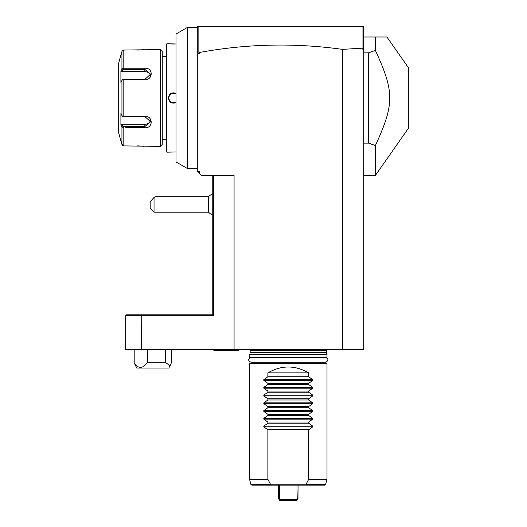 <?xml version="1.0" encoding="UTF-8"?>
<svg xmlns="http://www.w3.org/2000/svg" width="527" height="527" viewBox="0 0 527 527"><rect width="100%" height="100%" fill="white"/><g stroke="black" fill="none" stroke-linecap="round" stroke-linejoin="round"><path stroke-width="0.79" d="M363.768 48.379L362.846 49.386L362.846 48.135L363.768 48.379L363.768 27.305L362.813 26.35L363.782 26.35L363.782 349.651L125.663 349.651L125.663 315.772L213.712 315.772L212.776 314.803L212.776 175.419M362.846 48.135L342.484 49.38C294.567 42.707 246.814 43.754 199.226 52.522L199.226 53.965L197.289 53.965L197.289 171.545L199.226 171.545L199.226 173.482L201.162 175.419L234.074 175.419L234.074 349.651M213.712 175.419L213.712 315.772M342.484 49.38L342.484 349.651M199.226 173.482L197.289 171.545M197.289 53.965L197.289 26.35L198.257 26.35L197.302 27.305L197.302 52.351L198.119 51.804L198.119 26.488M125.663 315.772L126.632 314.803L212.776 314.803M362.813 26.35L198.257 26.35M363.782 49.176L362.846 49.386M199.226 52.522L198.119 51.804M362.951 26.488L362.951 48.036M199.226 53.965L197.302 52.351M363.782 36.995L386.917 36.995L375.395 36.995L375.395 50.408L368.623 52.838L368.623 143.12L375.395 145.551L375.395 175.419L408.306 128.417L408.306 67.542L386.917 36.995M363.782 143.12L368.623 143.12M363.782 52.838L368.623 52.838M375.395 50.408C394.532 92.205 394.532 103.753 375.395 145.551M212.776 215.161A11.614 11.614 0 0 1 208.62 212.197L208.62 196.709L155.702 196.709M154.036 212.197L150.169 208.323L150.169 201.67L154.036 197.46L154.036 212.197L208.62 212.197M154.036 197.46L155.676 196.709M197.289 168.64L187.612 168.64L187.612 27.318L197.289 27.318M187.612 168.64L175.998 161.934L175.998 34.024L187.612 27.318M175.998 102.646C171.743 103.951 169.193 102.39 168.35 97.976C169.2 93.562 171.749 92.001 175.998 93.312M175.998 43.972L166.901 43.774L166.901 152.184L175.695 151.974M170.873 152L169.701 152.072M168.35 43.774L169.701 43.886M170.893 43.965L173.917 44.031M173.956 44.031L174.74 44.018M166.901 152.184L166.315 151.605L166.315 44.354L166.901 43.774M162.25 139.602L166.315 139.602M162.25 56.356L166.315 56.356M121.605 126.315L121.941 126.954L123.812 127.738L123.812 145.913L160.313 146.374L162.25 144.444L162.25 51.514L160.313 49.584L123.812 50.045L123.812 68.22L144.826 68.22C153.317 67.548 153.265 79.999 144.826 79.808L123.812 79.808L123.812 116.151L144.826 116.151C153.265 115.96 153.317 128.41 144.826 127.738L125.637 127.738M137.356 50.045L138.654 50.019M139.424 49.986L140.083 49.946M140.538 49.92L141.223 49.861M141.783 49.808L142.158 49.769M142.6 49.716L143.588 49.591M143.476 146.348L143.113 146.302M142.949 146.282L142.573 146.236M142.185 146.19L141.776 146.15M141.196 146.091L140.557 146.045M140.057 146.005L139.444 145.972M138.608 145.939L137.33 145.913M127.402 127.738L137.106 127.738M137.112 68.22L127.402 68.22M125.637 68.22L123.812 68.22L121.941 69.004L121.941 51.481L122.442 50.572M122.126 51.02L120.907 55.388M160.313 146.374L160.313 49.584M123.812 145.913L122.58 145.531L121.981 144.602M123.812 116.151L122.916 116.533L144.826 116.533L150.636 121.79L144.826 126.592L122.916 126.592L121.704 124.306L120.907 124.998L121.941 126.954L121.941 144.477L120.907 140.571L122.58 145.531M120.769 55.388L118.694 63.135L118.694 132.824L120.769 140.571M121.17 54.393L121.941 51.481M122.58 50.427L123.812 50.045M122.58 116.342L121.941 115.505L121.941 80.453L120.907 82.41L120.907 70.954L121.704 71.652L122.916 69.366L122.58 68.793M122.916 69.366L144.826 69.366L150.636 74.169L144.826 79.425L122.916 79.425L123.812 79.808M121.941 80.453L122.58 79.617M122.916 126.592L122.58 127.165M120.907 124.998L120.907 113.549L121.941 115.505M120.907 70.954L121.941 69.004M121.704 71.652L144.826 71.652A5.81 5.033 180 0 1 150.452 75.433M150.452 120.525A5.81 5.033 0 0 1 144.826 124.306L121.704 124.306M168.752 97.6A4.842 4.842 0 0 0 168.739 97.976C169.556 93.839 171.973 92.442 175.998 93.786M175.293 93.45A4.842 4.842 0 0 0 174.951 93.338M174.918 93.332A4.842 4.842 0 0 0 174.542 93.239M173.765 93.141A4.842 4.842 0 0 0 173.376 93.141M172.606 93.239A4.842 4.842 0 0 0 171.855 93.457M171.15 93.793A4.842 4.842 0 0 0 170.82 94.004M169.477 95.413A4.842 4.842 0 0 0 169.114 96.112M168.871 96.843A4.842 4.842 0 0 0 168.798 97.225M175.287 102.508A4.842 4.842 0 0 1 174.542 102.719M173.765 102.818A4.842 4.842 0 0 1 173.376 102.818M172.599 102.719A4.842 4.842 0 0 1 172.224 102.627M171.143 102.166A4.842 4.842 0 0 1 170.814 101.955M169.47 100.545A4.842 4.842 0 0 1 169.279 100.202M168.871 99.109A4.842 4.842 0 0 1 168.798 98.727M168.752 98.351A4.842 4.842 0 0 1 168.739 97.976C169.549 102.113 171.967 103.509 175.998 102.172M147.389 349.651L147.389 362.233L165.287 362.233L170.056 365.81L171.347 362.853L171.347 349.651M165.287 349.651L165.287 362.233M170.056 365.81L168.772 368.037L136.756 368.037L134.187 362.853L134.187 349.651M134.187 362.853C138.469 369.131 142.87 368.926 147.389 362.233M249.844 349.651A1.159 1.159 0 0 1 250.141 350.422L250.141 352.168A1.159 1.159 0 0 1 250.101 352.471L249.561 357.392L326.997 357.392L326.997 354.487L249.561 354.487M326.714 349.651A1.159 1.159 0 0 0 326.417 350.422L326.417 352.168A1.159 1.159 0 0 0 326.457 352.471L326.997 354.487M253.237 363.584L253.237 362.233L251.01 362.233L325.548 362.233C328.71 360.633 328.71 359.019 325.548 357.392M323.321 363.584L323.321 362.233L325.548 362.233M325.633 484.445L324.698 485.163L305.772 485.163L306.411 484.445L325.633 484.445L326.997 479.353L326.997 363.584L249.561 363.584L249.561 479.353L267.881 479.353L270.47 484.194L270.153 484.445L270.786 485.163L251.86 485.163L278.487 485.163L278.599 498.713L279.369 500.051L279.567 485.163M308.677 372.879L267.881 372.879C281.484 365.046 295.08 365.046 308.677 372.879L308.677 376.746L312.722 379.631L312.722 380.454L308.677 383.333L308.677 384.493L312.722 387.378L312.722 388.195L308.677 391.08L308.677 392.233L312.722 395.118L312.722 395.942L308.677 398.82L308.677 399.98L312.722 402.865L312.722 403.682L308.677 406.567L308.677 407.72L312.722 410.605L312.722 411.429L308.677 414.308L308.677 415.467L312.722 418.352L312.722 419.169L308.677 422.055L308.677 423.214L312.722 426.093L312.722 426.916L263.836 426.916L267.881 429.795L267.881 479.353M263.836 426.916L263.836 426.093L267.881 423.214L308.677 423.214M312.722 419.169L263.836 419.169L267.881 422.055L267.881 423.214M263.836 419.169L263.836 418.352L267.881 415.467L308.677 415.467M312.722 411.429L263.836 411.429L267.881 414.308L267.881 415.467M263.836 411.429L263.836 410.605L267.881 407.72L308.677 407.72M312.722 403.682L263.836 403.682L267.881 406.567L267.881 407.72M263.836 403.682L263.836 402.865L267.881 399.98L308.677 399.98M312.722 395.942L263.836 395.942L267.881 398.82L267.881 399.98M263.836 395.942L263.836 395.118L267.881 392.233L308.677 392.233M312.722 388.195L263.836 388.195L267.881 391.08L267.881 392.233M263.836 388.195L263.836 387.378L267.881 384.493L308.677 384.493M312.722 380.454L263.836 380.454L267.881 383.333L267.881 384.493M263.836 380.454L263.836 379.631L267.881 376.746L308.677 376.746M267.881 372.879L267.881 376.746M312.722 426.916L308.677 429.795L308.677 479.353L326.997 479.353M306.411 484.445L306.095 484.194L308.677 479.353M324.698 485.163L298.071 485.163L297.959 498.713L296.839 500.65L279.718 500.65L279.369 500.051M305.772 485.163L270.786 485.163M306.095 484.194L270.47 484.194M267.881 429.795L308.677 429.795M267.881 422.055L308.677 422.055M267.881 414.308L308.677 414.308M267.881 406.567L308.677 406.567M267.881 398.82L308.677 398.82M267.881 391.08L308.677 391.08M267.881 383.333L308.677 383.333M296.991 485.163L297.188 500.051M296.991 499.682L279.567 499.682M213.165 349.651A1.937 1.937 0 0 0 214.713 350.422L237.947 350.422A1.937 1.937 0 0 0 239.495 349.651M141.756 314.803L141.506 349.651M144.826 68.22L144.826 71.652M144.826 79.808L144.826 79.425M144.826 116.151L144.826 116.533M144.826 127.738L144.826 124.306M168.35 97.976L168.739 97.976M326.417 350.422L250.141 350.422M326.417 352.168L250.141 352.168M326.457 352.471L250.101 352.471M249.561 479.353L250.924 484.445L270.153 484.445M312.722 426.093L263.836 426.093M312.722 418.352L263.836 418.352M312.722 410.605L263.836 410.605M312.722 402.865L263.836 402.865M312.722 395.118L263.836 395.118M312.722 387.378L263.836 387.378M312.722 379.631L263.836 379.631M363.782 175.419L375.395 175.419M212.776 193.745A11.614 11.614 0 0 0 208.62 196.709M251.01 357.392C247.848 358.973 247.848 360.587 251.01 362.233M250.924 484.445L251.86 485.163"/></g></svg>
